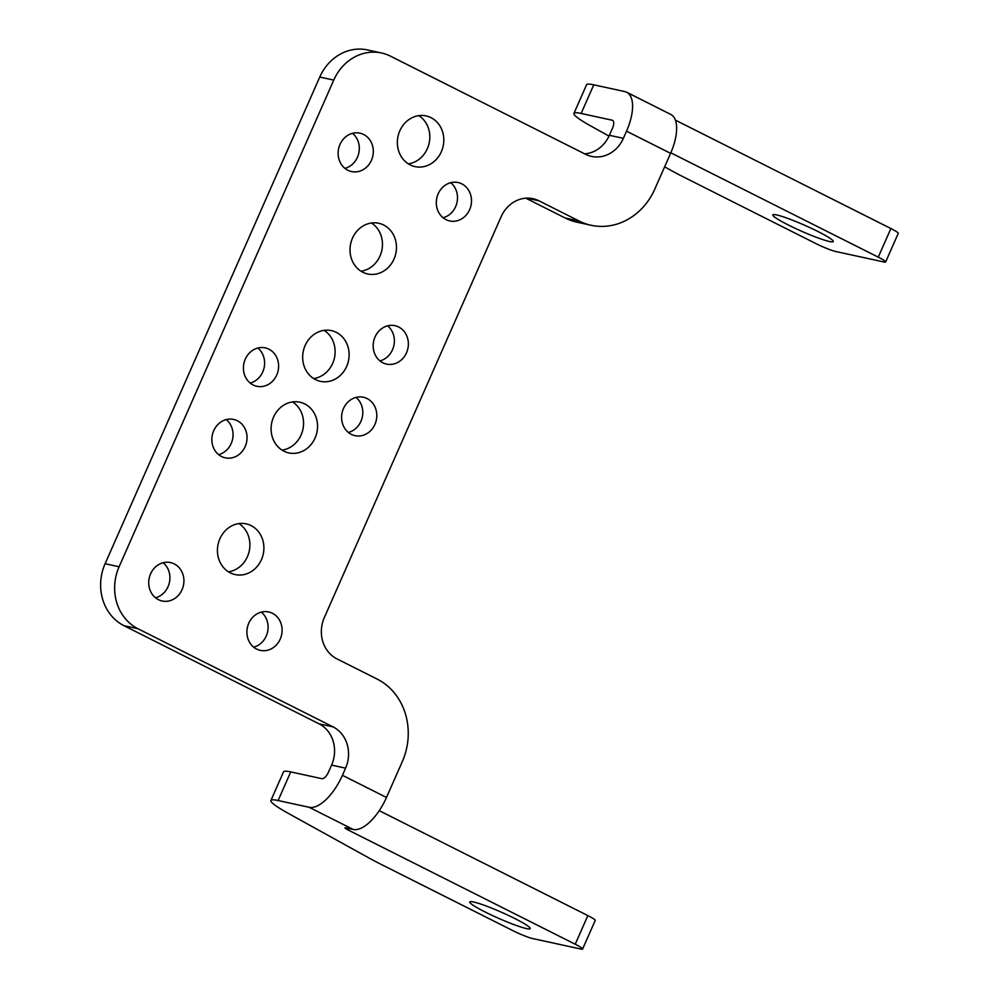 <?xml version="1.0" encoding="UTF-8"?>
<svg xmlns="http://www.w3.org/2000/svg" width="999" height="999" viewBox="0 0 999 999"><rect width="100%" height="100%" fill="white"/><g stroke="black" fill="none" stroke-linecap="round" stroke-linejoin="round"><path stroke-width="1.5" d="M526.698 198.139L538.911 200.787A31.456 27.997 102.3 0 0 532.966 198.689A31.456 27.997 102.3 0 0 501.111 216.758L324.338 617.544A31.456 27.997 -77.7 0 0 336.888 658.841L377.172 679.095A62.9 55.994 -77.7 0 1 402.272 761.688L386.488 797.464A39.311 17.458 116.7 0 1 353.196 829.445L309.141 807.279L278.109 800.536A62.9 6.394 23.8 0 0 270.904 800.474A62.9 6.394 23.8 0 0 288.386 813.423L369.006 858.004A62.9 6.394 -156.2 0 0 381.081 864.347L512.924 930.668A15.722 1.598 23.8 0 0 532.504 938.523L580.806 949.038A15.722 1.598 23.8 0 0 582.604 949.05L595.229 920.416A15.722 1.598 23.8 0 0 587.849 915.596L379.245 810.664M270.904 800.474L283.529 771.852A62.9 6.394 23.8 0 1 290.734 771.902L321.765 778.658A7.867 3.496 -63.3 0 0 328.421 772.264L331.581 765.109A31.456 27.997 102.3 0 0 319.031 723.813L123.926 625.661A47.178 41.995 102.3 0 1 105.107 563.723L319.755 77.048A47.178 41.995 102.3 0 1 367.545 49.95L381.543 52.997A47.178 41.995 102.3 0 1 390.459 56.156L585.564 154.296A31.456 27.997 -77.7 0 0 591.508 156.406A31.456 27.997 -77.7 0 0 623.364 138.337L609.365 135.29L612.524 128.134A7.867 3.496 -63.3 0 0 612.549 120.342A7.867 3.496 -63.3 0 0 612.175 120.217L581.143 113.461A62.9 6.394 -156.2 0 0 573.938 113.399A62.9 6.394 -156.2 0 0 591.42 126.349L609.003 136.076M526.448 928.583A33.029 3.359 -156.2 0 0 530.232 928.608A33.029 3.359 -156.2 0 0 508.266 915.346A33.029 3.359 -156.2 0 0 473.576 901.985A33.029 3.359 -156.2 0 0 469.792 901.96A33.029 3.359 -156.2 0 0 491.77 915.221A33.029 3.359 -156.2 0 0 526.448 928.583M353.196 829.445L345.854 827.846A7.867 0.799 -156.2 0 0 344.955 827.834A7.867 0.799 -156.2 0 0 348.639 830.256L575.224 944.23A15.722 1.598 23.8 0 1 582.604 949.05M609.365 135.29A31.456 27.997 -77.7 0 1 584.69 153.858M105.107 563.723L119.106 566.77L333.753 80.095A47.178 41.995 102.3 0 1 381.543 52.997M664.622 166.833L672.04 170.929A62.9 6.394 -156.2 0 0 684.115 177.285L815.958 243.606A15.722 1.598 -156.2 0 0 835.539 251.461L883.84 261.963A15.722 1.598 -156.2 0 0 885.638 261.975A15.722 1.598 -156.2 0 0 878.258 257.155L670.816 152.81M538.911 200.787L579.195 221.054L565.197 218.007L525.786 198.189M623.364 138.337L626.523 131.181A39.311 17.458 -63.3 0 0 626.685 92.245L670.741 114.41A39.311 17.458 116.7 0 1 670.579 153.346L654.795 189.123A62.9 55.994 -77.7 0 1 591.071 225.262L577.072 222.215A62.9 55.994 -77.7 0 1 565.197 218.007M356.006 397.415A19.655 17.495 -77.7 0 1 362.3 417.132A19.655 17.495 -77.7 0 1 348.389 432.455M418.831 115.647A25.949 23.102 -77.7 0 1 429.158 143.132A25.949 23.102 -77.7 0 1 408.341 163.848M257.829 348.027A19.655 17.495 -77.7 0 1 264.111 367.744A19.655 17.495 -77.7 0 1 250.2 383.067M163.137 562.737A19.655 17.495 -77.7 0 1 169.418 582.454A19.655 17.495 -77.7 0 1 155.507 597.777M261.313 612.125A19.655 17.495 -77.7 0 1 267.595 631.843A19.655 17.495 -77.7 0 1 253.684 647.165M238.911 523.588A25.949 23.102 -77.7 0 1 249.238 551.086A25.949 23.102 -77.7 0 1 228.421 571.803M226.261 419.592A19.655 17.495 -77.7 0 1 232.555 439.31A19.655 17.495 -77.7 0 1 218.631 454.645M324.138 330.357A25.949 23.102 -77.7 0 1 334.465 357.842A25.949 23.102 -77.7 0 1 313.649 378.559M292.57 401.923A25.949 23.102 -77.7 0 1 302.897 429.42A25.949 23.102 -77.7 0 1 282.08 450.124M352.522 133.317A19.655 17.495 -77.7 0 1 358.816 153.034A19.655 17.495 -77.7 0 1 344.905 168.356M387.575 325.836A19.655 17.495 -77.7 0 1 393.868 345.567A19.655 17.495 -77.7 0 1 379.957 360.889M450.711 182.705A19.655 17.495 -77.7 0 1 456.993 202.422A19.655 17.495 -77.7 0 1 443.081 217.757M371.478 223.002A25.949 23.102 -77.7 0 1 381.805 250.487A25.949 23.102 -77.7 0 1 360.989 271.204M776.61 214.922A33.029 3.359 23.8 0 1 811.3 228.284A33.029 3.359 23.8 0 1 833.266 241.546A33.029 3.359 23.8 0 1 829.482 241.508A33.029 3.359 23.8 0 1 794.804 228.147A33.029 3.359 23.8 0 1 772.826 214.885A33.029 3.359 23.8 0 1 776.61 214.922M885.638 261.975L898.263 233.354A15.722 1.598 -156.2 0 0 890.883 228.534L675.386 120.13M591.071 225.262A62.9 55.994 -77.7 0 1 579.195 221.054M119.106 566.77A47.178 41.995 102.3 0 0 137.924 628.708L333.029 726.86A31.456 27.997 102.3 0 1 345.579 768.156L342.432 775.311A39.311 17.458 -63.3 0 1 309.141 807.279M174.213 563.886A19.655 17.495 -77.7 0 1 182.842 587.637A19.655 17.495 -77.7 0 1 162.138 600.986A19.655 17.495 -77.7 0 1 158.429 599.675A19.655 17.495 -77.7 0 1 149.8 575.923A19.655 17.495 -77.7 0 1 170.492 562.574A19.655 17.495 -77.7 0 1 174.213 563.886M304.745 403.933A25.949 23.102 -77.7 0 1 316.134 435.277A25.949 23.102 -77.7 0 1 288.811 452.909A25.949 23.102 -77.7 0 1 283.903 451.173A25.949 23.102 -77.7 0 1 272.515 419.817A25.949 23.102 -77.7 0 1 299.837 402.197A25.949 23.102 -77.7 0 1 304.745 403.933M431.006 117.657A25.949 23.102 -77.7 0 1 442.395 149.001A25.949 23.102 -77.7 0 1 415.072 166.621A25.949 23.102 -77.7 0 1 410.177 164.885A25.949 23.102 -77.7 0 1 398.776 133.541A25.949 23.102 -77.7 0 1 426.111 115.921A25.949 23.102 -77.7 0 1 431.006 117.657M461.788 183.853A19.655 17.495 -77.7 0 1 470.417 207.605A19.655 17.495 -77.7 0 1 449.712 220.954A19.655 17.495 -77.7 0 1 446.004 219.643A19.655 17.495 -77.7 0 1 437.375 195.891A19.655 17.495 -77.7 0 1 458.079 182.542A19.655 17.495 -77.7 0 1 461.788 183.853M251.074 525.599A25.949 23.102 -77.7 0 1 262.475 556.942A25.949 23.102 -77.7 0 1 235.14 574.575A25.949 23.102 -77.7 0 1 230.245 572.839A25.949 23.102 -77.7 0 1 218.856 541.495A25.949 23.102 -77.7 0 1 246.179 523.863A25.949 23.102 -77.7 0 1 251.074 525.599M363.611 134.465A19.655 17.495 -77.7 0 1 372.24 158.217A19.655 17.495 -77.7 0 1 351.536 171.566A19.655 17.495 -77.7 0 1 347.827 170.255A19.655 17.495 -77.7 0 1 339.198 146.503A19.655 17.495 -77.7 0 1 359.89 133.154A19.655 17.495 -77.7 0 1 363.611 134.465M272.39 613.274A19.655 17.495 -77.7 0 1 281.019 637.025A19.655 17.495 -77.7 0 1 260.327 650.374A19.655 17.495 -77.7 0 1 256.606 649.063A19.655 17.495 -77.7 0 1 247.977 625.312A19.655 17.495 -77.7 0 1 268.681 611.962A19.655 17.495 -77.7 0 1 272.39 613.274M237.337 420.741A19.655 17.495 -77.7 0 1 245.966 444.493A19.655 17.495 -77.7 0 1 225.275 457.842A19.655 17.495 -77.7 0 1 221.553 456.531A19.655 17.495 -77.7 0 1 212.924 432.779A19.655 17.495 -77.7 0 1 233.629 419.43A19.655 17.495 -77.7 0 1 237.337 420.741M336.301 332.367A25.949 23.102 -77.7 0 1 347.702 363.711A25.949 23.102 -77.7 0 1 320.379 381.331A25.949 23.102 -77.7 0 1 315.472 379.595A25.949 23.102 -77.7 0 1 304.083 348.251A25.949 23.102 -77.7 0 1 331.406 330.619A25.949 23.102 -77.7 0 1 336.301 332.367M367.095 398.564A19.655 17.495 -77.7 0 1 375.724 422.315A19.655 17.495 -77.7 0 1 355.02 435.664A19.655 17.495 -77.7 0 1 351.311 434.353A19.655 17.495 -77.7 0 1 342.682 410.601A19.655 17.495 -77.7 0 1 363.374 397.252A19.655 17.495 -77.7 0 1 367.095 398.564M398.651 326.998A19.655 17.495 -77.7 0 1 407.292 350.749A19.655 17.495 -77.7 0 1 386.588 364.098A19.655 17.495 -77.7 0 1 382.879 362.787A19.655 17.495 -77.7 0 1 374.238 339.036A19.655 17.495 -77.7 0 1 394.942 325.686A19.655 17.495 -77.7 0 1 398.651 326.998M268.906 349.175A19.655 17.495 -77.7 0 1 277.535 372.927A19.655 17.495 -77.7 0 1 256.83 386.276A19.655 17.495 -77.7 0 1 253.122 384.965A19.655 17.495 -77.7 0 1 244.493 361.213A19.655 17.495 -77.7 0 1 265.197 347.864A19.655 17.495 -77.7 0 1 268.906 349.175M383.653 225.012A25.949 23.102 -77.7 0 1 395.042 256.356A25.949 23.102 -77.7 0 1 367.719 273.976A25.949 23.102 -77.7 0 1 362.824 272.24A25.949 23.102 -77.7 0 1 351.436 240.896A25.949 23.102 -77.7 0 1 378.758 223.277A25.949 23.102 -77.7 0 1 383.653 225.012M626.685 92.245A39.311 17.458 -63.3 0 0 624.8 91.583L593.768 84.828A62.9 6.394 -156.2 0 0 586.563 84.778L573.938 113.399M612.175 120.217L612.887 120.567M278.109 800.536L290.734 771.902M319.755 77.048L333.753 80.095M349.363 828.608L348.639 830.256M890.883 228.534L878.258 257.155M386.488 797.464L342.432 775.311M670.579 153.346L626.523 131.181M593.768 84.828L581.143 113.461M331.581 765.109L345.579 768.156M123.926 625.661L137.924 628.708M319.031 723.813L333.029 726.86M575.224 944.23L587.849 915.596"/></g></svg>
